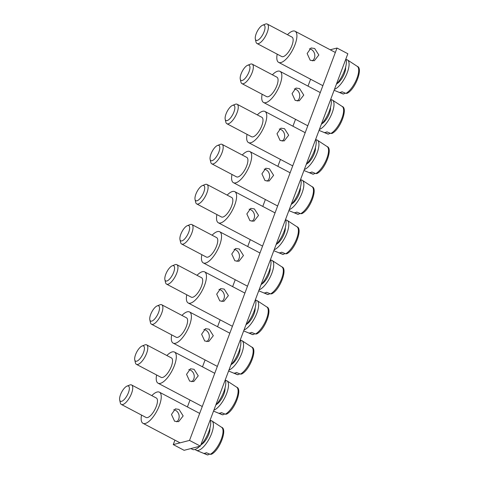 <?xml version="1.0" encoding="UTF-8"?>
<svg xmlns="http://www.w3.org/2000/svg" width="479" height="479" viewBox="0 0 479 479"><rect width="100%" height="100%" fill="white"/><g stroke="black" fill="none" stroke-linecap="round" stroke-linejoin="round"><path stroke-width="0.72" d="M176.649 421.825A6.598 5.802 75.6 0 0 179.134 415.91A6.598 5.802 75.6 0 0 175.536 410.317A6.598 5.802 75.6 0 0 173.733 409.719M174.572 421.221L178.667 421.652L183.164 415.922L179.008 409.425L175.38 408.868L171.476 414.449L174.572 421.221M121.594 401.318A8.568 3.197 117.8 0 1 119.678 400.001A8.568 3.197 117.8 0 1 121.648 392.169A8.568 3.197 117.8 0 1 127.001 386.116A8.568 3.197 117.8 0 1 127.354 385.996A8.568 3.197 117.8 0 1 128.438 392.636A8.568 3.197 117.8 0 1 121.594 401.318M210.449 420.526A16.645 6.209 117.8 0 1 211.868 420.921A16.645 6.209 117.8 0 1 210.479 436.261A16.645 6.209 117.8 0 1 198.324 450.41A16.645 6.209 117.8 0 1 196.354 450.356A16.645 6.209 117.8 0 1 195.228 449.404M190.887 448.56L192.462 449.386A17.597 6.562 -62.2 0 0 194.755 449.547A17.597 6.562 -62.2 0 0 199.725 446.284M200.659 445.314A17.597 6.562 -62.2 0 0 210.227 419.867M127.001 386.116L129.707 385.032A10.999 4.101 117.8 0 1 130.162 384.876A10.999 4.101 117.8 0 1 131.599 384.978A10.999 4.101 117.8 0 1 130.881 395.013A10.999 4.101 117.8 0 1 122.774 404.539A10.999 4.101 117.8 0 1 121.343 404.438A10.999 4.101 117.8 0 1 120.313 402.851L119.678 400.001M141.533 415.083A17.597 6.562 -62.2 0 0 142.993 423.31A17.597 6.562 -62.2 0 0 145.287 423.472A17.597 6.562 -62.2 0 0 158.262 408.234A17.597 6.562 -62.2 0 0 159.405 392.175A17.597 6.562 -62.2 0 0 157.106 392.02A17.597 6.562 -62.2 0 0 151.795 395.624M121.343 404.438L146.065 417.472A10.999 4.101 -62.2 0 0 147.502 417.574A10.999 4.101 -62.2 0 0 155.609 408.048A10.999 4.101 -62.2 0 0 156.328 398.013L131.599 384.978M209.694 454.044L207.778 454.942L203.898 453.332A15.957 5.952 -62.2 0 0 205.048 453.218A15.957 5.952 -62.2 0 0 206.347 452.703L210.227 454.314A15.556 5.802 -62.2 0 0 220.813 440.411A15.556 5.802 -62.2 0 0 221.585 427.274L211.868 420.921M207.084 454.781L207.778 454.942A15.556 5.802 -62.2 0 1 207.084 454.781L196.354 450.356M221.585 427.274C227.681 428.992 219.693 450.344 211.431 454.266L210.227 454.314M191.726 381.721A6.598 5.802 75.6 0 0 194.211 375.811A6.598 5.802 75.6 0 0 190.606 370.213A6.598 5.802 75.6 0 0 188.804 369.62M189.648 381.116L193.744 381.547L198.24 375.817L194.079 369.321L190.45 368.764L186.547 374.344L189.648 381.116M136.671 361.214A8.568 3.197 117.8 0 1 134.755 359.897A8.568 3.197 117.8 0 1 136.725 352.065A8.568 3.197 117.8 0 1 142.071 346.012A8.568 3.197 117.8 0 1 142.431 345.898A8.568 3.197 117.8 0 1 143.508 352.538A8.568 3.197 117.8 0 1 136.671 361.214M225.525 380.422A16.645 6.209 117.8 0 1 226.944 380.817A16.645 6.209 117.8 0 1 225.759 395.702A16.645 6.209 117.8 0 1 213.879 410.162M215.736 405.216A17.597 6.562 -62.2 0 0 225.304 379.763M142.071 346.012L144.778 344.928A10.999 4.101 117.8 0 1 145.239 344.778A10.999 4.101 117.8 0 1 146.67 344.874A10.999 4.101 117.8 0 1 145.957 354.915A10.999 4.101 117.8 0 1 137.85 364.435A10.999 4.101 117.8 0 1 136.413 364.333A10.999 4.101 117.8 0 1 135.389 362.747L134.755 359.897M156.609 374.979A17.597 6.562 -62.2 0 0 158.064 383.206A17.597 6.562 -62.2 0 0 160.357 383.368A17.597 6.562 -62.2 0 0 173.332 368.129A17.597 6.562 -62.2 0 0 174.476 352.071A17.597 6.562 -62.2 0 0 172.183 351.915A17.597 6.562 -62.2 0 0 166.866 355.52M136.413 364.333L161.142 377.368A10.999 4.101 -62.2 0 0 162.579 377.47A10.999 4.101 -62.2 0 0 170.686 367.95A10.999 4.101 -62.2 0 0 171.398 357.909L146.67 344.874M224.765 413.94L222.849 414.838L218.969 413.227A15.957 5.952 -62.2 0 0 220.124 413.114A15.957 5.952 -62.2 0 0 221.424 412.599L225.304 414.209A15.556 5.802 -62.2 0 0 235.884 400.306A15.556 5.802 -62.2 0 0 236.656 387.17L226.944 380.817M222.16 414.676L222.849 414.838A15.556 5.802 -62.2 0 1 222.16 414.676L213.52 411.114M236.656 387.17C242.751 388.888 234.764 410.24 226.501 414.161L225.304 414.209M206.796 341.617A6.598 5.802 75.6 0 0 209.281 335.707A6.598 5.802 75.6 0 0 205.683 330.109A6.598 5.802 75.6 0 0 203.88 329.516M204.719 341.012L208.82 341.443L213.311 335.713L209.155 329.217L205.527 328.66L201.623 334.246L204.719 341.012M151.747 321.11A8.568 3.197 117.8 0 1 149.825 319.792A8.568 3.197 117.8 0 1 151.795 311.961A8.568 3.197 117.8 0 1 157.148 305.913A8.568 3.197 117.8 0 1 157.501 305.794A8.568 3.197 117.8 0 1 158.585 312.434A8.568 3.197 117.8 0 1 151.747 321.11M240.596 340.318A16.645 6.209 117.8 0 1 242.015 340.713A16.645 6.209 117.8 0 1 240.829 355.598A16.645 6.209 117.8 0 1 228.95 370.057M230.812 365.112A17.597 6.562 -62.2 0 0 240.374 339.659M157.148 305.913L159.854 304.824A10.999 4.101 117.8 0 1 160.309 304.674A10.999 4.101 117.8 0 1 161.746 304.77A10.999 4.101 117.8 0 1 161.028 314.811A10.999 4.101 117.8 0 1 152.921 324.331A10.999 4.101 117.8 0 1 151.49 324.229A10.999 4.101 117.8 0 1 150.46 322.642L149.825 319.792M171.686 334.875A17.597 6.562 -62.2 0 0 173.141 343.102A17.597 6.562 -62.2 0 0 175.434 343.263A17.597 6.562 -62.2 0 0 188.409 328.031A17.597 6.562 -62.2 0 0 189.552 311.973A17.597 6.562 -62.2 0 0 187.253 311.811A17.597 6.562 -62.2 0 0 181.942 315.416M151.49 324.229L176.218 337.264A10.999 4.101 -62.2 0 0 177.649 337.366A10.999 4.101 -62.2 0 0 185.756 327.846A10.999 4.101 -62.2 0 0 186.475 317.811L161.746 304.77M239.841 373.842L237.925 374.74L234.045 373.123A15.957 5.952 -62.2 0 0 235.195 373.009A15.957 5.952 -62.2 0 0 236.494 372.494L240.374 374.105A15.556 5.802 -62.2 0 0 250.96 360.202A15.556 5.802 -62.2 0 0 251.732 347.065L242.015 340.713M237.231 374.572L237.925 374.74A15.556 5.802 -62.2 0 1 237.231 374.572L228.591 371.009M251.732 347.065C257.828 348.784 249.84 370.135 241.578 374.057L240.374 374.105M221.873 301.513A6.598 5.802 75.6 0 0 224.358 295.603A6.598 5.802 75.6 0 0 220.753 290.011A6.598 5.802 75.6 0 0 218.951 289.412M219.795 300.908L223.891 301.345L228.387 295.609L224.226 289.112L220.603 288.556L216.694 294.142L219.795 300.908M166.818 281.005A8.568 3.197 117.8 0 1 164.902 279.688A8.568 3.197 117.8 0 1 166.872 271.856A8.568 3.197 117.8 0 1 172.218 265.809A8.568 3.197 117.8 0 1 172.578 265.689A8.568 3.197 117.8 0 1 173.655 272.329A8.568 3.197 117.8 0 1 166.818 281.005M255.672 300.219A16.645 6.209 117.8 0 1 257.091 300.608A16.645 6.209 117.8 0 1 255.906 315.499A16.645 6.209 117.8 0 1 244.027 329.953M245.883 325.007A17.597 6.562 -62.2 0 0 255.451 299.555M172.218 265.809L174.925 264.719A10.999 4.101 117.8 0 1 175.386 264.57A10.999 4.101 117.8 0 1 176.817 264.671A10.999 4.101 117.8 0 1 176.104 274.707A10.999 4.101 117.8 0 1 167.997 284.227A10.999 4.101 117.8 0 1 166.56 284.131A10.999 4.101 117.8 0 1 165.536 282.538L164.902 279.688M186.756 294.777A17.597 6.562 -62.2 0 0 188.211 303.003A17.597 6.562 -62.2 0 0 190.504 303.159A17.597 6.562 -62.2 0 0 203.479 287.927A17.597 6.562 -62.2 0 0 204.623 271.868A17.597 6.562 -62.2 0 0 202.33 271.707A17.597 6.562 -62.2 0 0 197.013 275.317M166.56 284.131L191.289 297.166A10.999 4.101 -62.2 0 0 192.726 297.261A10.999 4.101 -62.2 0 0 200.833 287.741A10.999 4.101 -62.2 0 0 201.545 277.706L176.817 264.671M254.918 333.737L252.996 334.635L249.116 333.025A15.957 5.952 -62.2 0 0 250.272 332.905A15.957 5.952 -62.2 0 0 251.571 332.39L255.451 334.007A15.556 5.802 -62.2 0 0 266.031 320.104A15.556 5.802 -62.2 0 0 266.803 306.961L257.091 300.608M252.307 334.468L252.996 334.635A15.556 5.802 -62.2 0 1 252.307 334.468L243.667 330.905M266.803 306.961C272.904 308.68 264.911 330.037 256.648 333.953L255.451 334.007M236.943 261.408A6.598 5.802 75.6 0 0 239.428 255.499A6.598 5.802 75.6 0 0 235.83 249.906A6.598 5.802 75.6 0 0 234.027 249.308M234.866 260.804L238.967 261.241L243.458 255.511L239.302 249.014L235.674 248.451L231.77 254.038L234.866 260.804M181.894 240.901A8.568 3.197 117.8 0 1 179.972 239.59A8.568 3.197 117.8 0 1 181.942 231.752A8.568 3.197 117.8 0 1 187.295 225.705A8.568 3.197 117.8 0 1 187.648 225.585A8.568 3.197 117.8 0 1 188.732 232.225A8.568 3.197 117.8 0 1 181.894 240.901M270.743 260.115A16.645 6.209 117.8 0 1 272.162 260.504A16.645 6.209 117.8 0 1 270.976 275.395A16.645 6.209 117.8 0 1 259.097 289.849M260.959 284.903A17.597 6.562 -62.2 0 0 270.521 259.456M187.295 225.705L190.001 224.615A10.999 4.101 117.8 0 1 190.456 224.465A10.999 4.101 117.8 0 1 191.893 224.567A10.999 4.101 117.8 0 1 191.181 234.602A10.999 4.101 117.8 0 1 183.068 244.122A10.999 4.101 117.8 0 1 181.637 244.027A10.999 4.101 117.8 0 1 180.607 242.434L179.972 239.59M201.833 254.672A17.597 6.562 -62.2 0 0 203.288 262.899A17.597 6.562 -62.2 0 0 205.581 263.055A17.597 6.562 -62.2 0 0 218.556 247.823A17.597 6.562 -62.2 0 0 219.699 231.764A17.597 6.562 -62.2 0 0 217.406 231.602A17.597 6.562 -62.2 0 0 212.089 235.213M181.637 244.027L206.365 257.061A10.999 4.101 -62.2 0 0 207.796 257.157A10.999 4.101 -62.2 0 0 215.903 247.637A10.999 4.101 -62.2 0 0 216.622 237.602L191.893 224.567M269.988 293.633L268.072 294.531L264.192 292.92A15.957 5.952 -62.2 0 0 265.348 292.801A15.957 5.952 -62.2 0 0 266.641 292.292L270.521 293.902A15.556 5.802 -62.2 0 0 281.107 279.999A15.556 5.802 -62.2 0 0 281.88 266.863L272.162 260.504M267.378 294.363L268.072 294.531A15.556 5.802 -62.2 0 1 267.378 294.363L258.738 290.801M281.88 266.863C287.975 268.575 279.987 289.933 271.725 293.849L270.521 293.902M252.02 221.31A6.598 5.802 75.6 0 0 254.505 215.394A6.598 5.802 75.6 0 0 250.9 209.802A6.598 5.802 75.6 0 0 249.098 209.203M249.942 220.705L254.038 221.136L258.534 215.406L254.373 208.91L250.751 208.353L246.841 213.933L249.942 220.705M196.965 200.803A8.568 3.197 117.8 0 1 195.049 199.486A8.568 3.197 117.8 0 1 197.019 191.654A8.568 3.197 117.8 0 1 202.366 185.601A8.568 3.197 117.8 0 1 202.725 185.481A8.568 3.197 117.8 0 1 203.803 192.121A8.568 3.197 117.8 0 1 196.965 200.803M285.819 220.011A16.645 6.209 117.8 0 1 287.238 220.406A16.645 6.209 117.8 0 1 286.053 235.291A16.645 6.209 117.8 0 1 274.174 249.745M276.03 244.799A17.597 6.562 -62.2 0 0 285.598 219.352M202.366 185.601L205.078 184.517A10.999 4.101 117.8 0 1 205.533 184.361A10.999 4.101 117.8 0 1 206.964 184.463A10.999 4.101 117.8 0 1 206.251 194.498A10.999 4.101 117.8 0 1 198.144 204.024A10.999 4.101 117.8 0 1 196.707 203.922A10.999 4.101 117.8 0 1 195.683 202.33L195.049 199.486M216.903 214.568A17.597 6.562 -62.2 0 0 218.358 222.795A17.597 6.562 -62.2 0 0 220.657 222.957A17.597 6.562 -62.2 0 0 233.626 207.718A17.597 6.562 -62.2 0 0 234.77 191.66A17.597 6.562 -62.2 0 0 232.477 191.498A17.597 6.562 -62.2 0 0 227.16 195.109M196.707 203.922L221.436 216.957A10.999 4.101 -62.2 0 0 222.873 217.059A10.999 4.101 -62.2 0 0 230.98 207.533A10.999 4.101 -62.2 0 0 231.692 197.498L206.964 184.463M285.065 253.529L283.143 254.427L279.269 252.816A15.957 5.952 -62.2 0 0 280.419 252.696A15.957 5.952 -62.2 0 0 281.718 252.188L285.598 253.798A15.556 5.802 -62.2 0 0 296.178 239.895A15.556 5.802 -62.2 0 0 296.95 226.759L287.238 220.406M282.454 254.259L283.143 254.427A15.556 5.802 -62.2 0 1 282.454 254.259L273.814 250.703M296.95 226.759C303.051 228.477 295.058 249.828 286.795 253.744L285.598 253.798M267.09 181.206A6.598 5.802 75.6 0 0 269.575 175.29A6.598 5.802 75.6 0 0 265.977 169.698A6.598 5.802 75.6 0 0 264.174 169.099M265.013 180.601L269.114 181.032L273.605 175.302L269.449 168.806L265.821 168.249L261.917 173.829L265.013 180.601M212.041 160.699A8.568 3.197 117.8 0 1 210.125 159.381A8.568 3.197 117.8 0 1 212.089 151.55A8.568 3.197 117.8 0 1 217.442 145.496A8.568 3.197 117.8 0 1 217.795 145.377A8.568 3.197 117.8 0 1 218.879 152.017A8.568 3.197 117.8 0 1 212.041 160.699M300.89 179.906A16.645 6.209 117.8 0 1 302.309 180.302A16.645 6.209 117.8 0 1 301.129 195.187A16.645 6.209 117.8 0 1 289.244 209.646M291.106 204.695A17.597 6.562 -62.2 0 0 300.668 179.248M217.442 145.496L220.148 144.413A10.999 4.101 117.8 0 1 220.603 144.257A10.999 4.101 117.8 0 1 222.04 144.359A10.999 4.101 117.8 0 1 221.328 154.394A10.999 4.101 117.8 0 1 213.215 163.92A10.999 4.101 117.8 0 1 211.784 163.818A10.999 4.101 117.8 0 1 210.754 162.231L210.125 159.381M231.98 174.464A17.597 6.562 -62.2 0 0 233.435 182.691A17.597 6.562 -62.2 0 0 235.728 182.852A17.597 6.562 -62.2 0 0 248.703 167.614A17.597 6.562 -62.2 0 0 249.846 151.556A17.597 6.562 -62.2 0 0 247.553 151.4A17.597 6.562 -62.2 0 0 242.236 155.004M211.784 163.818L236.512 176.853A10.999 4.101 -62.2 0 0 237.943 176.955A10.999 4.101 -62.2 0 0 246.056 167.428A10.999 4.101 -62.2 0 0 246.769 157.393L222.04 144.359M300.135 213.424L298.219 214.323L294.34 212.712A15.957 5.952 -62.2 0 0 295.495 212.598A15.957 5.952 -62.2 0 0 296.794 212.083L300.674 213.694A15.556 5.802 -62.2 0 0 311.254 199.791A15.556 5.802 -62.2 0 0 312.027 186.654L302.309 180.302M297.525 214.161L298.219 214.323A15.556 5.802 -62.2 0 1 297.525 214.161L288.885 210.598M312.027 186.654C318.122 188.373 310.135 209.724 301.872 213.646L300.674 213.694M282.167 141.101A6.598 5.802 75.6 0 0 284.652 135.192A6.598 5.802 75.6 0 0 281.053 129.593A6.598 5.802 75.6 0 0 279.245 129.001M280.089 140.497L284.185 140.928L288.681 135.198L284.52 128.701L280.898 128.144L276.994 133.725L280.089 140.497M227.112 120.594A8.568 3.197 117.8 0 1 225.196 119.277A8.568 3.197 117.8 0 1 227.166 111.445A8.568 3.197 117.8 0 1 232.513 105.392A8.568 3.197 117.8 0 1 232.872 105.278A8.568 3.197 117.8 0 1 233.95 111.918A8.568 3.197 117.8 0 1 227.112 120.594M315.966 139.802A16.645 6.209 117.8 0 1 317.385 140.197A16.645 6.209 117.8 0 1 316.2 155.082A16.645 6.209 117.8 0 1 304.321 169.542M306.177 164.596A17.597 6.562 -62.2 0 0 315.745 139.144M232.513 105.392L235.225 104.308A10.999 4.101 117.8 0 1 235.68 104.159A10.999 4.101 117.8 0 1 237.117 104.254A10.999 4.101 117.8 0 1 236.398 114.295A10.999 4.101 117.8 0 1 228.291 123.816A10.999 4.101 117.8 0 1 226.854 123.714A10.999 4.101 117.8 0 1 225.831 122.127L225.196 119.277M247.05 134.359A17.597 6.562 -62.2 0 0 248.505 142.586A17.597 6.562 -62.2 0 0 250.804 142.748A17.597 6.562 -62.2 0 0 263.773 127.51A17.597 6.562 -62.2 0 0 264.917 111.451A17.597 6.562 -62.2 0 0 262.624 111.296A17.597 6.562 -62.2 0 0 257.307 114.9M226.854 123.714L251.583 136.749A10.999 4.101 -62.2 0 0 253.02 136.85A10.999 4.101 -62.2 0 0 261.127 127.33A10.999 4.101 -62.2 0 0 261.839 117.289L237.117 104.254M315.212 173.32L313.296 174.218L309.416 172.608A15.957 5.952 -62.2 0 0 310.566 172.494A15.957 5.952 -62.2 0 0 311.865 171.979L315.745 173.59A15.556 5.802 -62.2 0 0 326.331 159.687A15.556 5.802 -62.2 0 0 327.097 146.55L317.385 140.197M312.601 174.057L313.296 174.218A15.556 5.802 -62.2 0 1 312.601 174.057L303.961 170.494M327.097 146.55C333.198 148.268 325.211 169.62 316.942 173.542L315.745 173.59M297.237 100.997A6.598 5.802 75.6 0 0 299.728 95.087A6.598 5.802 75.6 0 0 296.124 89.489A6.598 5.802 75.6 0 0 294.322 88.896M295.166 100.392L299.261 100.824L303.758 95.093L299.597 88.597L295.968 88.04L292.064 93.627L295.166 100.392M242.188 80.49A8.568 3.197 117.8 0 1 240.272 79.173A8.568 3.197 117.8 0 1 242.236 71.341A8.568 3.197 117.8 0 1 247.589 65.294A8.568 3.197 117.8 0 1 247.942 65.174A8.568 3.197 117.8 0 1 249.026 71.814A8.568 3.197 117.8 0 1 242.188 80.49M331.037 99.698A16.645 6.209 117.8 0 1 332.456 100.093A16.645 6.209 117.8 0 1 331.276 114.978A16.645 6.209 117.8 0 1 319.391 129.438M321.253 124.492A17.597 6.562 -62.2 0 0 330.821 99.039M247.589 65.294L250.295 64.204A10.999 4.101 117.8 0 1 250.757 64.054A10.999 4.101 117.8 0 1 252.188 64.15A10.999 4.101 117.8 0 1 251.475 74.191A10.999 4.101 117.8 0 1 243.362 83.711A10.999 4.101 117.8 0 1 241.931 83.609A10.999 4.101 117.8 0 1 240.907 82.023L240.272 79.173M262.127 94.255A17.597 6.562 -62.2 0 0 263.582 102.482A17.597 6.562 -62.2 0 0 265.875 102.644A17.597 6.562 -62.2 0 0 278.85 87.412A17.597 6.562 -62.2 0 0 279.993 71.353A17.597 6.562 -62.2 0 0 277.7 71.191A17.597 6.562 -62.2 0 0 272.383 74.796M241.931 83.609L266.659 96.644A10.999 4.101 -62.2 0 0 268.09 96.746A10.999 4.101 -62.2 0 0 276.203 87.226A10.999 4.101 -62.2 0 0 276.916 77.191L252.188 64.15M330.282 133.222L328.366 134.12L324.487 132.503A15.957 5.952 -62.2 0 0 325.642 132.39A15.957 5.952 -62.2 0 0 326.941 131.875L330.821 133.485A15.556 5.802 -62.2 0 0 341.401 119.582A15.556 5.802 -62.2 0 0 342.174 106.446L332.456 100.093M327.678 133.952L328.366 134.12A15.556 5.802 -62.2 0 1 327.678 133.952L319.038 130.39M342.174 106.446C348.269 108.164 340.282 129.516 332.019 133.437L330.821 133.485M312.314 60.893A6.598 5.802 75.6 0 0 314.799 54.983A6.598 5.802 75.6 0 0 311.2 49.391A6.598 5.802 75.6 0 0 309.398 48.792M310.236 60.288L314.332 60.725L318.828 54.989L314.673 48.493L311.045 47.936L307.141 53.522L310.236 60.288M257.259 40.386A8.568 3.197 117.8 0 1 255.343 39.068A8.568 3.197 117.8 0 1 257.313 31.237A8.568 3.197 117.8 0 1 262.66 25.189A8.568 3.197 117.8 0 1 263.019 25.07A8.568 3.197 117.8 0 1 264.103 31.71A8.568 3.197 117.8 0 1 257.259 40.386M346.113 59.6A16.645 6.209 117.8 0 1 347.532 59.989A16.645 6.209 117.8 0 1 346.347 74.88A16.645 6.209 117.8 0 1 334.468 89.334M336.324 84.388A17.597 6.562 -62.2 0 0 345.892 58.935M262.66 25.189L265.372 24.1A10.999 4.101 117.8 0 1 265.827 23.95A10.999 4.101 117.8 0 1 267.264 24.052A10.999 4.101 117.8 0 1 266.546 34.087A10.999 4.101 117.8 0 1 258.438 43.607A10.999 4.101 117.8 0 1 257.001 43.511A10.999 4.101 117.8 0 1 255.978 41.918L255.343 39.068M277.197 54.157A17.597 6.562 -62.2 0 0 278.652 62.384A17.597 6.562 -62.2 0 0 280.951 62.539A17.597 6.562 -62.2 0 0 293.926 47.307A17.597 6.562 -62.2 0 0 295.07 31.249A17.597 6.562 -62.2 0 0 292.771 31.087A17.597 6.562 -62.2 0 0 287.46 34.698M257.001 43.511L281.73 56.546A10.999 4.101 -62.2 0 0 283.167 56.642A10.999 4.101 -62.2 0 0 291.274 47.122A10.999 4.101 -62.2 0 0 291.992 37.087L267.264 24.052M345.359 93.118L343.443 94.016L339.563 92.405A15.957 5.952 -62.2 0 0 340.713 92.285A15.957 5.952 -62.2 0 0 342.012 91.77L345.892 93.387A15.556 5.802 -62.2 0 0 356.478 79.484A15.556 5.802 -62.2 0 0 357.25 66.341L347.532 59.989M342.748 93.848L343.443 94.016A15.556 5.802 -62.2 0 1 342.748 93.848L334.108 90.286M357.25 66.341C363.345 68.06 355.358 89.417 347.089 93.333L345.892 93.387M330.223 49.78L337.012 48.032L347.844 53.744L200.36 446.123L184.098 450.308L173.266 444.596L174.937 440.153M187.415 406.946L190.007 400.049M202.491 366.842L205.084 359.945M217.562 326.738L220.154 319.84M232.638 286.634L235.231 279.736M247.715 246.529L250.307 239.632M262.785 206.425L265.378 199.533M277.862 166.327L280.454 159.429M292.932 126.222L295.525 119.325M308.009 86.118L310.602 79.221M337.012 48.032L189.528 440.411L173.266 444.596M200.36 446.123L189.528 440.411M209.916 428.268A10.556 3.94 117.8 0 1 207.401 437.369A10.556 3.94 117.8 0 1 201.312 444.59M224.986 388.164A10.556 3.94 117.8 0 1 222.472 397.271A10.556 3.94 117.8 0 1 216.382 404.486M240.063 348.059A10.556 3.94 117.8 0 1 237.548 357.166A10.556 3.94 117.8 0 1 231.459 364.381M255.133 307.955A10.556 3.94 117.8 0 1 252.625 317.062A10.556 3.94 117.8 0 1 246.529 324.277M270.21 267.857A10.556 3.94 117.8 0 1 267.695 276.958A10.556 3.94 117.8 0 1 261.606 284.173M285.28 227.753A10.556 3.94 117.8 0 1 282.772 236.854A10.556 3.94 117.8 0 1 276.676 244.074M300.357 187.648A10.556 3.94 117.8 0 1 297.842 196.749A10.556 3.94 117.8 0 1 291.753 203.97M315.427 147.544A10.556 3.94 117.8 0 1 312.919 156.651A10.556 3.94 117.8 0 1 306.829 163.866M330.504 107.44A10.556 3.94 117.8 0 1 327.989 116.547A10.556 3.94 117.8 0 1 321.9 123.762M345.581 67.335A10.556 3.94 117.8 0 1 343.066 76.442A10.556 3.94 117.8 0 1 336.976 83.657M159.405 392.175L199.677 413.407M142.993 423.31L180.056 442.847M174.476 352.071L214.754 373.303M158.064 383.206L202.27 406.509M189.552 311.973L229.824 333.198M173.141 343.102L217.34 366.405M204.623 271.868L244.901 293.094M188.211 303.003L232.417 326.301M219.699 231.764L259.971 252.996M203.288 262.899L247.493 286.202M234.77 191.66L275.048 212.892M218.358 222.795L262.564 246.098M249.846 151.556L290.118 172.787M233.435 182.691L277.64 205.994M264.917 111.451L305.195 132.683M248.505 142.586L292.711 165.89M279.993 71.353L320.265 92.579M263.582 102.482L307.787 125.785M295.07 31.249L335.342 52.474M278.652 62.384L322.858 85.681"/></g></svg>
